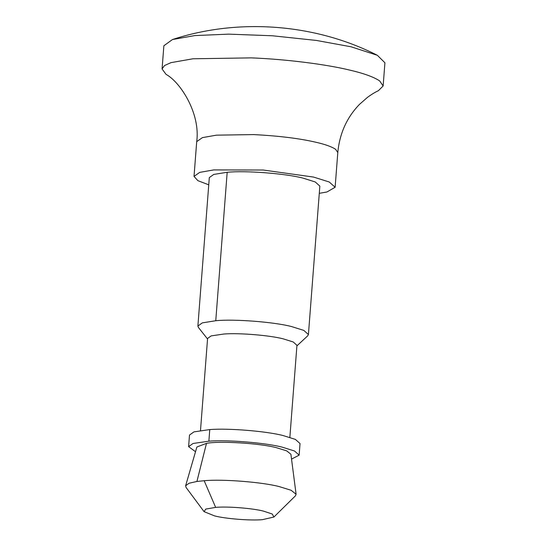 <?xml version="1.0" encoding="UTF-8"?>
<svg xmlns="http://www.w3.org/2000/svg" width="547" height="547" viewBox="0 0 547 547"><rect width="100%" height="100%" fill="white"/><g stroke="black" fill="none" stroke-linecap="round" stroke-linejoin="round"><path stroke-width="0.82" d="M196.701 141.666L202.397 137.625L216.434 135.164L253.651 134.583C279.1 135.909 299.954 138.487 316.2 142.323C325.267 144.408 331.728 146.733 335.591 149.297L337.8 152.524C339.612 133.482 346.853 117.42 359.523 104.34L367.522 97.325C371.7 94.282 375.317 92.081 378.353 90.727L383.139 85.975L379.68 80.922C373.628 76.908 363.495 73.264 349.294 69.995C327.215 64.628 287.797 59.308 251.299 57.873L192.995 58.782L170.999 62.638L164.517 65.537L162.076 68.963L166.083 74.399C180.305 82.023 200.646 113.53 196.701 141.666L194.028 176.407L197.864 180.654L208.756 184.824M383.139 85.975L384.924 62.775L377.362 55.302L351.078 46.789L316.392 40.437L272.324 35.767L228.598 34.14L194.78 35.582L172.476 39.534L163.861 45.763L162.076 68.963M319.284 193.33L326.935 191.983L335.126 187.265L329.226 181.987L313.527 177.064L263.257 170.028L213.761 169.912L199.723 172.373L194.028 176.407M296.905 345.875L307.681 335.858L308.419 334.532L303.797 330.395L291.496 326.545C274.355 322.019 234.034 318.833 215.764 320.727L202.349 322.867L197.891 326.033L198.417 327.455L207.539 338.996M308.419 334.532L319.845 186.089L315.222 181.953L302.922 178.096C285.78 173.57 245.453 170.39 227.183 172.284L213.774 174.425L209.31 177.584L197.891 326.033M289.862 437.368L296.946 345.314L293.206 341.971L283.264 338.86C269.999 335.386 239.374 332.767 223.962 334.019L211.19 335.885L207.58 338.443L200.496 430.489M291.53 459.104L299.141 455.145L300.029 443.549L295.407 439.412L283.107 435.556C266.704 431.262 228.831 428.027 209.768 429.573L193.966 431.877L189.501 435.043L188.612 446.639L195.518 451.719M299.141 455.145L294.518 451.008L282.218 447.152C265.815 442.858 227.935 439.624 208.872 441.176L193.07 443.48L188.612 446.639M273.903 517.031L295.442 495.828L296.098 494.256L291.107 490.269L279.182 486.584C262.273 482.133 222.697 478.933 204.168 480.717L196.92 481.469L189.084 483.233L185.631 485.757L186.035 487.411L204.079 511.657L214.581 515.903C225.378 518.747 250.635 520.792 262.464 519.65L273.903 517.031L272.276 514.036L263.531 511.13C252.735 508.286 227.477 506.248 215.648 507.384L205.754 509.093L204.079 511.657M296.098 494.256L290.901 454.242L286.655 450.851L276.508 447.713C259.681 443.207 219.333 440.8 206.492 443.357L196.886 447.008L185.631 485.757M227.183 172.284L215.764 320.727M209.768 429.573L208.872 441.176M206.492 443.357L196.92 481.469M215.648 507.384L204.168 480.717M337.8 152.524L335.126 187.265M377.362 55.302C315.407 23.712 238.533 17.798 172.476 39.534"/></g></svg>
